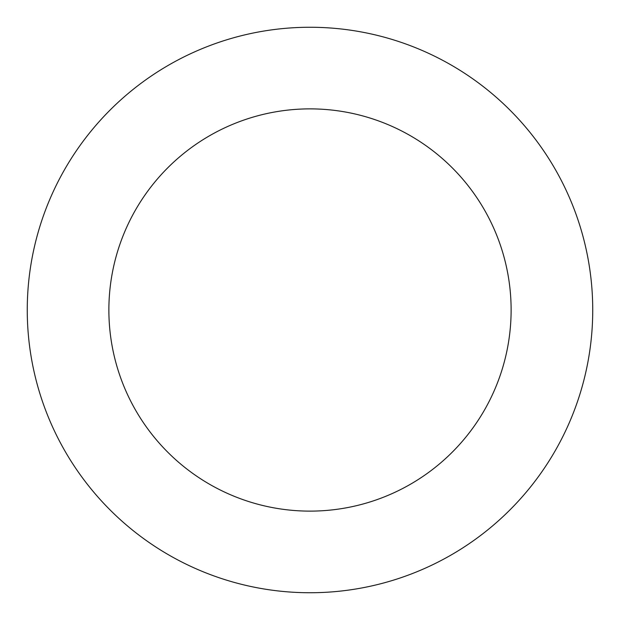 <?xml version="1.0" encoding="UTF-8"?>
<svg xmlns="http://www.w3.org/2000/svg" width="620" height="620" viewBox="0 0 620 620"><rect width="100%" height="100%" fill="white"/><g stroke="black" fill="none" stroke-linecap="round" stroke-linejoin="round"><path stroke-width="0.93" d="M489.211 91.31A282.743 282.743 0 0 0 31 264.143A282.743 282.743 0 0 0 409.789 574.546A282.743 282.743 0 0 0 489.211 91.31M437.48 154.442A201.12 201.12 0 0 0 111.538 277.38A201.12 201.12 0 0 0 380.982 498.178A201.12 201.12 0 0 0 437.48 154.442"/></g></svg>
